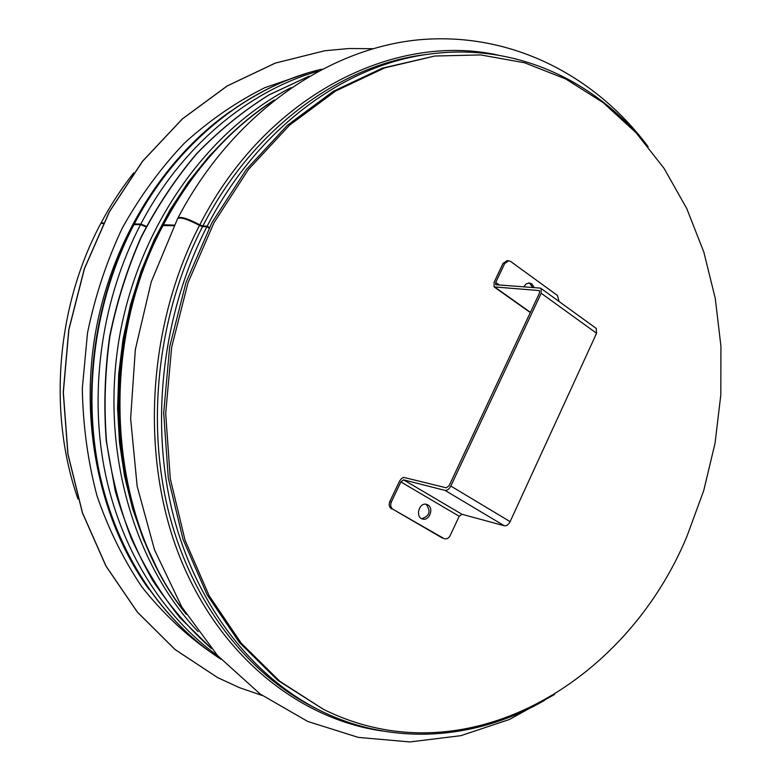 <?xml version="1.0" encoding="UTF-8"?>
<svg xmlns="http://www.w3.org/2000/svg" width="781" height="781" viewBox="0 0 781 781"><rect width="100%" height="100%" fill="white"/><g stroke="black" fill="none" stroke-linecap="round" stroke-linejoin="round"><path stroke-width="1.17" d="M146.623 227.076L140.531 224.635L133.492 224.645C94.54 299.211 81.82 391.144 98.992 472.564C116.535 553.914 162.477 621.461 220.955 659.232M174.036 225.689L162.507 225.592C95.907 349.234 108.666 518.35 186.347 614.393M209.054 228.101L206.906 226.724L202.552 226.588L199.497 225.426C187.176 218.973 179.864 216.767 177.531 218.778L151.221 281.951L135.347 349.478L130.622 418.557L137.163 486.29L154.54 549.922L181.788 607.003L217.557 655.542L260.161 694.016L307.743 721.449L358.313 737.391L409.908 741.95L460.77 735.682L509.397 719.496L554.608 694.455M209.347 227.525L207.209 226.139L202.855 226.012L199.799 224.84C187.499 218.377 180.177 216.161 177.843 218.182L177.814 218.329M193.512 222.351L200.307 225.846M174.309 225.133L163.414 224.791L162.858 225.358M146.174 226.783L144.241 225.836M146.457 226.285L140.805 224.098L134.332 223.903L133.844 224.44M103.502 222.946L101.11 222.878L101.999 223.425M208.342 227.642L209.279 227.671M207.209 226.139C257.808 127.332 346.168 63.866 431.288 53.86C512.814 43.424 589.108 77.944 640.479 137.612M544.328 700.498C476.068 739.744 392.648 746.978 319.204 710.075C251.931 676.248 195.816 604.728 172.66 512.795C149.864 420.832 162.594 312.976 206.906 226.724M103.248 223.464L100.837 223.386C56.3 306.425 47.807 413.11 78.022 499.059M101.11 222.878C110.658 204.954 121.533 188.27 133.746 172.855M687.016 536.147C626.235 683.346 464.783 779.887 323.197 709.177L279.891 681.364L241.309 643.271L209.181 595.776L185.077 540.276L170.287 478.714L165.689 413.461L171.664 347.194L188.026 282.702L214.014 222.673L248.407 169.506L289.566 125.155L335.645 91.016L384.672 67.888L434.763 56.037L480.627 54.914L524.637 62.792L565.766 78.979L603.127 102.604L636.056 132.721L664.045 168.345L686.724 208.478L703.837 252.126L715.259 298.342L720.922 346.178L720.824 394.747L715.054 443.169L703.73 490.585L687.016 536.147M323.197 709.177L277.772 680.329L239.24 642.294L207.16 594.888L183.076 539.505L168.296 478.07L163.698 412.964L169.662 346.852L185.985 282.507L211.934 222.614L246.269 169.575L287.359 125.321L333.37 91.25L382.339 68.172L434.763 56.037M324.603 50.785L275.166 63.134L227.154 85.939L182.295 118.937L142.425 161.335L109.281 211.836L84.358 268.654L68.777 329.621L63.232 392.296L67.888 454.171L82.395 512.814L105.923 566.04L137.29 612.05L175.012 649.509L217.548 677.557M372.674 48.705L348.804 48.529L324.671 50.775L275.303 63.115L227.271 85.92L182.412 118.927L142.542 161.325L109.399 211.836L84.465 268.664L68.884 329.641L63.339 392.326L67.996 454.21L82.503 512.853L106.031 566.088L137.397 612.109L175.129 649.567L217.606 677.596L239.621 687.719L262.191 695.48M308.475 72.76L264.984 87.618C236.565 101.745 209.777 120.176 184.619 142.913C160.818 167.925 140.043 196.285 122.314 228.003C106.665 261.225 95.067 296.165 87.531 332.823L82.317 388.294C82.942 425.381 87.833 461.21 96.99 495.789C108.452 529.108 123.437 559.508 141.947 586.99C162.165 612.441 184.716 633.928 209.62 651.481M532.642 287.535L530.172 283.767L528.503 282.976M523.739 286.891L526.111 283.903L529.323 282.956L531.812 283.884L534.282 287.652M421.799 518.711C429.57 516.065 431.063 511.321 426.28 504.477L425.811 504.233M427.822 504.897C434.207 508.177 429.296 521.317 422.55 518.994C414.896 517.198 419.133 501.958 426.602 504.38L427.822 504.897M442.436 538.089L392.98 509.29L443.998 538.548M392.98 509.29C390.685 507.591 390.139 505.151 391.349 501.958L400.868 481.936L403.582 479.837L445.063 490.409C447.22 490.614 449.134 489.16 450.822 486.055L510.11 521.64C508.49 524.666 506.576 526.052 504.38 525.798L461.932 514.259L459.218 516.27L449.583 536.762L447.347 538.675L444.74 538.87M503.071 263.392L504.702 263.48L508.695 260.747L507.064 260.659L503.071 263.392L494.09 282.292L494.09 286.9L538.841 290.532L539.398 290.757L539.427 293.139L449.153 485.636L446.273 487.813L403.621 477.357L401.483 478.607L399.618 480.989L389.826 501.539C388.626 504.721 389.172 507.162 391.466 508.861M508.695 260.747L510.628 261.45L557.4 295.423L559.137 301.554M504.702 263.48L495.71 282.41L495.71 284.704L539.993 288.072L541.126 288.511L541.184 293.265L450.822 486.055M596.167 328.362L596.586 333.262L541.184 293.265M510.11 521.64L596.586 333.262M202.855 226.012C253.259 127.674 341.346 64.491 426.25 54.504L431.288 53.86M319.204 710.075L314.665 707.791C247.567 674.052 191.589 602.805 168.491 511.291C145.744 419.748 158.406 312.42 202.552 226.588M199.799 224.84C265.657 95.507 394.073 32.011 498.014 55.109M382.553 731.036C299.152 719.233 219.07 655.952 179.445 556.052C140.082 456.241 147.345 326.321 199.497 225.426M163.414 224.791C191.814 171.644 228.355 130.359 273.028 100.944M185.546 613.124C108.998 517.149 96.746 348.521 163.131 225.348M140.805 224.098C181.397 146.447 248.27 91.113 317.828 71.276M217.958 655.981C162.497 616.141 119.747 548.33 104.215 467.985C89.044 387.571 102.399 297.746 140.531 224.635M134.332 223.903C176.867 142.581 248.495 86.213 321.704 69.216C248.065 86.261 176.321 142.796 133.815 224.03M220.925 659.213C162.799 621.608 116.925 554.207 99.412 472.749C82.259 391.252 95.038 299.074 134.059 224.43M182.344 191.97C123.749 276.972 103.16 397.5 130.212 497.136M157.01 568.246L143.47 539.407L132.594 508.636L124.569 476.264L119.522 442.681L117.57 408.297L118.761 373.552L123.086 338.895L130.505 304.766L140.922 271.593L154.179 239.816L170.082 209.806L188.397 181.944L208.878 156.522L231.215 133.815M291.059 87.628C207.287 130.398 138.286 227.173 119.249 338.241C100.339 449.329 133.307 563.521 198.14 631.673M211.348 648.445L179.942 617.664C160.935 594.009 144.68 567.514 131.169 538.158C119.464 507.465 111.244 475.082 106.489 441.021C103.863 406.393 104.986 371.6 109.867 336.64C116.867 302.032 127.362 268.84 141.332 237.053C157.118 206.496 175.627 178.683 196.851 153.613C219.334 130.407 243.467 110.804 269.25 94.804L309.091 76.196M230.561 111.273C163.209 158.24 111.214 241.602 95.253 334.141C79.594 426.729 100.974 522.626 148.907 589.284M459.218 516.27L400.868 481.936M391.349 501.958L389.826 501.539M495.71 282.41L499.547 285.143M495.076 287.271L530.426 312.332M403.582 479.837L461.932 514.259M539.671 291.128L538.841 290.532M504.38 525.798L445.063 490.409M648.162 146.73C595.278 75.698 510.852 31.23 418.265 39.86C326.028 48.978 231.986 114.973 178.019 217.84M162.839 224.948C191.579 171.176 228.696 129.539 274.209 100.017M211.417 648.523C189.578 629.135 170.043 606.505 152.793 580.634C137.124 553.114 124.618 523.28 115.285 491.142L106.265 440.943C103.629 406.325 104.752 371.541 109.623 336.582C116.633 301.993 127.127 268.81 141.107 237.034C156.903 206.477 175.422 178.664 196.675 153.593C219.197 130.388 243.379 110.775 269.22 94.755L309.178 76.147M494.285 287.037L530.319 312.566M596.401 328.537L541.126 288.511"/></g></svg>
